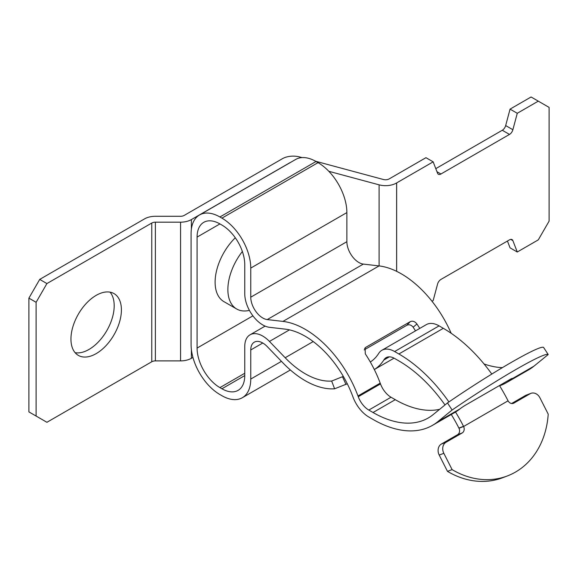 <?xml version="1.0" encoding="UTF-8"?>
<svg xmlns="http://www.w3.org/2000/svg" width="578" height="578" viewBox="0 0 578 578"><rect width="100%" height="100%" fill="white"/><g stroke="black" fill="none" stroke-linecap="round" stroke-linejoin="round"><path stroke-width="0.87" d="M70.95 339.062A35.677 20.598 120 0 0 78.341 355.391A35.677 20.598 120 0 0 105.832 345.832A35.677 20.598 120 0 0 121.409 309.924A35.677 20.598 120 0 0 114.018 293.595A35.677 20.598 120 0 0 86.519 303.154A35.677 20.598 120 0 0 70.95 339.062M75.104 352.674A35.677 20.598 120 0 0 100.94 339.062A35.677 20.598 120 0 0 114.198 305.762A35.677 20.598 120 0 0 110.044 292.15M315.61 161.248L383.416 179.505A5.094 2.941 180 0 0 389.254 178.869A11.892 6.864 0 0 1 389.435 178.761L425.957 157.678L433.168 161.84L396.645 182.923A1.698 0.983 0 0 0 396.616 182.937A15.288 8.829 180 0 1 379.103 184.837L328.831 171.305M538.284 101.15L531.081 96.988L510.056 109.126L517.267 113.288L538.284 101.15L549.1 107.392L549.1 221.143L538.284 239.87L517.267 252.008L512.881 240.636A5.094 2.941 120 0 0 512.043 239.595A5.094 2.941 120 0 0 509.493 239.848L440.942 279.427A5.094 2.941 120 0 0 437.553 284.123L433.168 300.56L431.983 301.246M302.034 157.599L299.664 156.963A15.288 8.829 0 0 0 282.389 158.719L184.172 215.428A5.094 2.941 180 0 1 180.567 216.288L155.374 216.288A15.288 8.829 0 0 0 144.558 218.874L39.716 279.405L46.919 283.567L36.111 302.294L36.111 416.052L46.919 422.294L151.768 361.763A5.094 2.941 0 0 1 155.374 360.896L180.567 360.896A15.288 8.829 180 0 0 191.376 358.309L192.936 357.414M290.38 162.512A5.094 2.941 0 0 0 289.6 162.88L191.376 219.589A15.288 8.829 180 0 1 180.567 222.176L155.374 222.176A5.094 2.941 0 0 0 151.768 223.036L46.919 283.567M36.111 302.294L28.9 298.132L28.9 411.89L36.111 416.052M28.9 298.132L39.716 279.405M433.168 161.84L437.553 173.219A5.094 2.941 120 0 0 438.391 174.253A5.094 2.941 120 0 0 440.942 174L509.493 134.421A5.094 2.941 120 0 0 512.881 129.725L517.267 113.288M435.79 168.646L502.282 130.26A5.094 2.941 120 0 0 505.671 125.563L510.056 109.126M517.267 252.008L510.056 247.846L507.433 241.04M235.289 237.775A42.476 24.522 120 0 0 223.91 301.629L236.669 308.992A42.476 24.522 120 0 0 249.414 310.379M242.37 251.502A42.476 24.522 120 0 0 227.898 291.001A42.476 24.522 120 0 0 236.669 308.992M447.48 402.924L452.104 410.019L437.784 421.694L460.009 408.863A5.094 0.39 -33.1 0 1 465.825 404.976L510.28 379.312A5.094 0.39 -33.1 0 1 512.245 378.402A5.094 0.39 -33.1 0 1 511.667 379.038L511.581 379.11A118.931 68.666 -120 0 1 506.393 382.679L528.617 369.848A118.931 68.666 60 0 0 533.891 366.206L548.211 354.531L543.587 347.429A84.952 6.452 -33.1 0 0 447.48 402.924L433.16 414.599A110.434 63.761 60 0 1 428.262 417.981A110.434 63.761 60 0 1 373.041 412.511L368.807 410.062A16.993 9.812 60 0 1 358.259 396.739L357.97 395.966A84.952 49.043 -120 0 0 282.945 321.404L267.231 319.576A16.993 9.812 60 0 1 250.758 297.186L250.758 268.084L346.872 212.588A40.778 23.539 60 0 0 318.037 162.649L316.029 161.493A40.778 23.539 60 0 0 295.64 159.47L199.533 214.965A40.778 23.539 60 0 1 219.922 216.981L221.93 218.137A40.778 23.539 60 0 1 250.758 268.084M347.291 383.763L334.604 388.799A84.952 49.043 -120 0 1 282.945 362.897L267.231 346.576A16.993 9.812 -120 0 0 254.277 342.176A16.993 9.812 -120 0 0 250.758 349.957L250.758 379.06A40.778 23.539 -120 0 1 242.312 397.729A40.778 23.539 -120 0 1 221.93 395.706L219.922 394.55A40.778 23.539 -120 0 1 191.087 344.611L191.087 233.628A40.778 23.539 60 0 1 199.533 214.965M289.462 329.872L269.456 341.425L285.171 357.739A76.455 44.145 -120 0 0 331.671 381.054L343.318 376.386M269.456 341.425A25.483 14.717 -120 0 0 250.028 334.821A25.483 14.717 -120 0 0 244.754 346.489L244.754 375.592L221.93 388.77A32.281 18.641 -120 0 0 238.071 390.374A32.281 18.641 -120 0 0 244.754 375.592M252.911 315.848L197.091 348.079A32.281 18.641 -120 0 0 219.922 387.614L221.93 388.77M197.091 348.079L197.091 237.096A32.281 18.641 60 0 1 203.781 222.32A32.281 18.641 60 0 1 219.922 223.917L221.93 225.073A32.281 18.641 60 0 1 244.754 264.616L244.754 293.718A25.483 14.717 60 0 0 269.456 327.307L285.171 329.135A76.455 44.145 60 0 1 352.696 396.233L352.985 397.007A25.483 14.717 -120 0 0 368.807 417.005L373.041 419.447A118.931 68.666 -120 0 0 432.503 425.336A118.931 68.666 -120 0 0 437.784 421.694M364.212 349.878L406.804 325.291C409.173 324.244 411.29 324.879 413.154 327.206A76.455 44.145 60 0 1 415.495 330.876M452.104 410.019A84.952 6.452 -33.1 0 1 548.211 354.531M282.945 321.404L379.06 265.916L363.338 264.088A16.993 9.812 60 0 1 346.872 241.698L346.872 212.588M419.751 328.42A84.952 49.043 -120 0 0 416.94 323.998C414.896 321.411 412.678 320.624 410.286 321.643L365.831 347.306L365.13 347.855L365.282 353.823A84.952 49.043 60 0 1 380.194 383.127L380.483 383.908A16.993 9.812 -120 0 0 391.031 397.231L395.265 399.68A110.434 63.761 -120 0 0 439.62 409.332M460.009 408.863L459.915 408.935A118.931 68.666 60 0 1 454.734 412.504L432.503 425.336M379.06 265.916A84.952 49.043 60 0 1 451.18 333.275M499.616 385.786A118.931 68.666 -120 0 0 506.393 382.679M484.039 363.959A110.434 63.761 -120 0 0 502.412 367.637M394.044 358.15L374.32 369.537A84.952 49.043 -120 0 0 383.799 360.058L384.088 359.617A16.993 9.812 60 0 1 386.14 357.63A16.993 9.812 60 0 1 394.637 358.468L398.871 360.918A110.434 63.761 60 0 1 444.988 404.947M448.911 401.934A118.931 68.666 -120 0 0 398.871 353.982L394.637 351.532A25.483 14.717 -120 0 0 381.892 350.275A25.483 14.717 -120 0 0 378.814 353.252L378.525 353.7A76.455 44.145 60 0 1 370.31 362.009M381.892 350.275L426.347 324.612A25.483 14.717 60 0 1 439.092 325.869L443.319 328.318A118.931 68.666 60 0 1 491.806 374.067M499.471 385.548A118.931 68.666 60 0 1 507.975 400.648L508.062 400.821A5.094 4.147 69.2 0 0 513.394 403.336A5.094 4.147 69.2 0 0 513.878 403.104L530.098 393.741A8.497 6.907 -110.8 0 1 530.915 393.351A8.497 6.907 -110.8 0 1 539.939 397.823L548.211 414.123A84.952 69.064 -110.8 0 1 507.332 475.954A84.952 69.064 -110.8 0 1 452.104 469.611L447.48 471.366L439.208 455.074A8.497 6.907 -110.8 0 1 441.375 444.049L457.595 434.685A5.094 4.147 69.2 0 0 458.983 428.247L458.903 428.081A110.434 63.761 60 0 0 451.281 414.498M452.104 469.611L443.832 453.311A8.497 6.907 -110.8 0 1 446.006 442.293L462.219 432.929A5.094 4.147 69.2 0 0 463.607 426.485L463.52 426.311A118.931 68.666 -120 0 0 455.529 412.035M530.098 393.741L525.474 395.497A8.497 6.907 -110.8 0 1 526.291 395.106L530.915 393.351M507.332 475.954L502.701 477.717A84.952 69.064 -110.8 0 1 447.48 471.366M525.474 395.497L511.595 403.516M151.768 223.036L151.768 361.763M155.374 222.176L155.374 360.896M180.567 222.176L180.567 360.896M191.376 219.589L191.376 229.076M191.376 349.502L191.376 358.309M379.103 184.837L379.103 265.923M396.616 182.937L396.616 271.328M396.645 182.923L396.645 271.342M510.728 239.386L512.881 240.636M505.671 125.563L512.881 129.725M502.282 130.26L509.493 134.421M436.968 171.709L440.942 174M334.604 388.799L331.671 381.054M511.436 378.684L511.667 379.038L533.891 366.206M197.091 237.096L219.922 223.917M219.922 216.981L316.029 161.493M221.93 218.137L318.037 162.649M250.758 297.186L346.872 241.698M267.231 319.576L363.338 264.088M373.041 412.511L395.265 399.68M357.97 395.966L380.194 383.127M368.807 410.062L391.031 397.231M358.259 396.739L380.483 383.908M511.335 378.735L511.581 379.11M416.94 323.998L413.154 327.206M410.286 321.643L406.804 325.291M365.831 347.306L364.602 348.599M346.012 384.5L342.53 376.842M389.384 356.836L383.799 360.058M262.773 343.014L250.758 349.957M281.45 361.344L250.758 379.06M244.754 373.272L219.922 387.614M313.211 341.555L285.171 357.739M388.893 356.843L384.088 359.617M463.52 426.311L458.903 428.081M458.983 428.247L463.607 426.485L508.062 400.821M513.878 403.104L512.874 403.487M443.832 453.311L439.208 455.074M443.319 328.318L398.871 353.982M439.092 325.869L394.637 351.532M462.219 432.929L457.595 434.685M446.006 442.293L441.375 444.049M242.312 397.729L290.373 369.978M265.121 326.108L250.028 334.821"/></g></svg>
